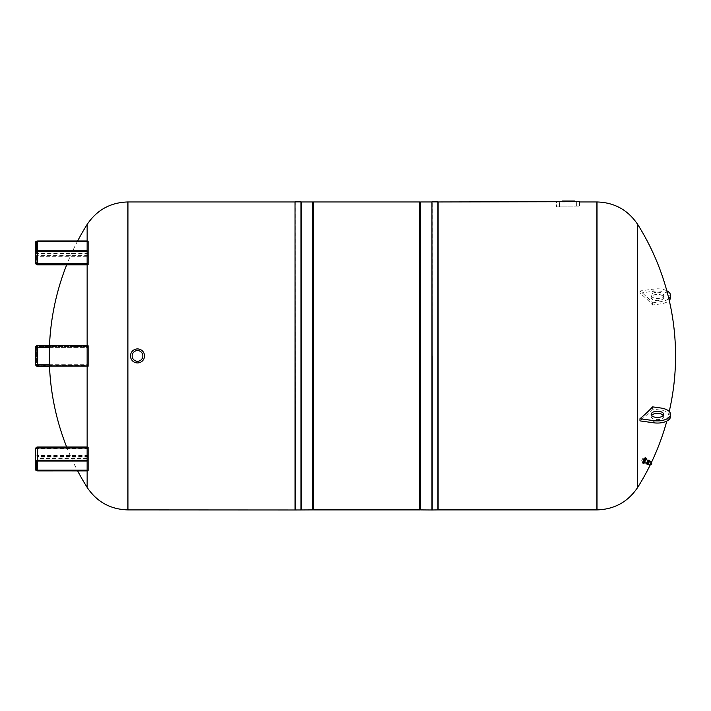 <?xml version="1.0" encoding="UTF-8"?>
<svg xmlns="http://www.w3.org/2000/svg" width="711" height="711" viewBox="0 0 711 711"><rect width="100%" height="100%" fill="white"/><g stroke="black" fill="none" stroke-linecap="round" stroke-linejoin="round"><path stroke-width="0.53" stroke-dasharray="3.56 2.67" d="M49.503 366.334L88.395 366.334L88.395 364.254L88.395 366.334L37.63 366.334A2.08 2.08 0 0 1 35.55 364.254L35.55 347.608A2.08 2.08 0 0 1 37.63 345.528L88.395 345.528L88.395 364.254L88.395 345.528L49.503 345.528M36.385 347.608L35.968 347.608A1.458 1.458 0 0 1 37.425 346.15L37.425 346.568A1.04 1.04 0 0 0 36.385 347.608L37.425 347.608L37.425 364.254L36.385 364.254L36.385 347.608A1.04 1.04 0 0 1 37.425 346.568L88.395 346.568L37.425 346.568A1.04 1.04 0 0 0 36.385 347.608L36.385 364.254A1.04 1.04 0 0 0 37.425 365.294L88.395 365.294L37.425 365.712A1.458 1.458 0 0 1 35.968 364.254A1.662 1.662 0 0 0 37.63 365.916L88.395 365.916M36.385 355.935L36.385 353.145L36.385 355.935M36.385 364.254A1.04 1.04 0 0 0 37.425 365.294A1.04 1.04 0 0 1 36.385 364.254L35.55 364.254M35.55 355.935L35.55 353.145L35.55 355.935M142.849 355.935A5.35 5.35 0 0 0 134.832 351.296A5.35 5.35 0 0 0 134.832 360.566A5.35 5.35 0 0 0 142.849 355.935M144.511 355.935A7.012 7.012 0 0 1 133.997 362.006A7.012 7.012 0 0 1 133.997 349.856A7.012 7.012 0 0 1 144.511 355.935M579.563 201.675L579.563 206.919L576.648 206.919L579.563 206.919L579.563 201.675L559.459 201.675L559.459 206.919L576.648 206.919L556.544 206.919L559.459 206.919L559.459 201.675L575.119 201.96L556.544 201.675L556.544 206.919L556.544 201.96L579.563 201.96M576.745 201.675L559.486 201.96L576.745 201.675M574.515 201.675L562.49 201.675L569.618 201.675L569.618 201.017L562.49 201.017L574.746 201.017L562.49 201.675L562.49 201.017L574.746 201.017L574.746 201.675L574.515 201.017M562.49 201.017L562.49 201.675L562.49 201.017L562.49 201.675L562.49 201.017L562.49 201.675L562.49 201.017L562.49 201.675L562.49 201.017L562.49 201.675L562.49 201.017L562.49 201.675L571.297 201.675L562.49 201.675L562.49 201.017L571.297 201.017L562.49 201.017L569.164 201.017L562.49 201.017L568.098 201.017L562.49 201.017L562.49 201.675L574.746 201.675L574.746 201.017L574.746 201.675M571.297 201.675L571.297 201.017L565.76 201.017L571.297 201.017L569.422 201.017L571.288 201.017L571.297 201.675L571.297 201.017L571.297 201.675L571.297 201.017L571.297 201.675L571.297 201.017L571.297 201.675L571.297 201.017L571.297 201.675L569.164 201.675L569.164 201.017L569.164 201.675L571.297 201.675L569.164 201.675L571.297 201.675L571.288 201.017L571.288 201.675L568.187 201.675L567.876 201.017L569.422 201.017L568.187 201.017L568.187 201.675L568.88 201.675L568.88 201.017L568.88 201.675L569.422 201.017L569.422 201.675L571.288 201.675L569.547 201.675L571.288 201.675L571.288 201.017L571.297 201.675L571.297 201.017M572.586 201.675L572.586 201.017M574.053 201.675L574.053 201.017M572.986 201.675L572.986 201.017L572.986 201.675M572.631 201.675L572.631 201.017M572.213 201.675L572.213 201.017M569.227 201.675L567.582 201.675L569.227 201.675L569.262 201.017L567.582 201.017L569.707 201.017L567.582 201.017L569.227 201.017L569.707 201.675L569.227 201.017L568.702 201.675L569.707 201.675L569.227 201.017M568.533 201.675L568.533 201.017M570.329 201.675L570.329 201.017M569.502 201.675L569.502 201.017L569.502 201.675M569.484 201.675L569.484 201.017M568.702 201.675L568.702 201.017L568.702 201.675M568.036 201.675L568.036 201.017L568.036 201.675M567.582 201.675L567.582 201.017L567.582 201.675M566.169 201.675L566.169 201.017L566.169 201.675L566.169 201.017L566.169 201.675L569.164 201.675L567.973 201.675L567.973 201.017L567.973 201.675L565.76 201.675L565.76 201.017L566.169 201.675M564.587 201.675L564.587 201.017L564.587 201.675M564.187 201.675L564.187 201.017L564.178 201.675M564.836 201.675L564.836 201.017L564.836 201.675M569.707 201.675L569.707 201.017L569.707 201.675M567.876 201.675L567.876 201.017L567.876 201.675M568.098 201.675L569.547 201.675L566.863 201.675L568.098 201.675L568.098 201.017L568.098 201.675M566.863 201.675L565.627 201.675L566.863 201.675L566.863 201.017M564.41 201.675L564.41 201.017M565.352 201.675L565.352 201.017M565.894 201.675L565.894 201.017L565.894 201.675M565.138 201.675L565.138 201.017M564.205 201.675L564.205 201.017M651.072 462.132L649.756 464.736L651.036 462.168M650.947 461.954L649.463 464.754L650.947 461.963M648.379 460.764L646.886 463.572L648.379 460.764M646.717 463.936A2.08 0.489 114.7 0 0 647.819 462.692A2.08 0.489 114.7 0 0 648.565 460.461A2.08 0.489 114.7 0 0 648.459 460.159M649.045 460.675A2.08 0.489 114.7 0 0 648.939 460.381A2.08 0.489 114.7 0 0 647.623 462.061A2.08 0.489 114.7 0 0 647.197 464.159A2.08 0.489 114.7 0 0 648.299 462.905A2.08 0.489 114.7 0 0 649.045 460.675M647.108 464.345A2.293 0.533 114.7 0 0 648.316 462.977A2.293 0.533 114.7 0 0 649.143 460.515A2.293 0.533 114.7 0 0 649.027 460.186M648.041 464.461A2.293 0.533 114.7 0 0 649.125 462.754A2.293 0.533 114.7 0 0 649.712 460.826M647.801 464.363A2.017 0.471 114.7 0 0 648.867 463.137A2.017 0.471 114.7 0 0 649.587 460.986A2.017 0.471 114.7 0 0 649.49 460.701M649.801 465.127L651.418 461.963M651.436 462.39L650.352 464.745M650.618 464.603L651.498 462.692L650.636 464.603M651.267 462.577L650.387 464.496M650.449 464.585L651.418 462.728M651.436 463.519L651.205 464.016M644.646 462.523A2.915 0.684 114.7 0 0 646.041 459.502M642.78 458.604L641.669 460.692L642.78 458.604M644.69 459.484L643.579 461.572L644.69 459.484M644.948 459.057L643.419 462.088L644.948 459.057M644.717 458.666A2.097 0.498 114.7 0 0 644.673 458.426A2.097 0.498 114.7 0 0 643.286 460.061A2.097 0.498 114.7 0 0 642.94 462.186A2.097 0.498 114.7 0 0 644.042 460.764A2.097 0.498 114.7 0 0 644.717 458.666M644.77 458.586A2.204 0.515 114.7 0 0 644.566 458.257A2.204 0.515 114.7 0 0 643.259 460.053A2.204 0.515 114.7 0 0 642.744 462.212A2.204 0.515 114.7 0 0 643.89 461.11A2.204 0.515 114.7 0 0 644.77 458.586M645.277 458.533A2.497 0.587 114.7 0 0 645.037 458.168A2.497 0.587 114.7 0 0 643.571 460.195A2.497 0.587 114.7 0 0 642.984 462.639A2.497 0.587 114.7 0 0 644.273 461.386A2.497 0.587 114.7 0 0 645.277 458.533M642.886 463.083A2.915 0.684 114.7 0 0 644.424 461.341A2.915 0.684 114.7 0 0 645.472 458.213A2.915 0.684 114.7 0 0 645.321 457.795M127.936 509.903L127.936 201.96L127.936 509.903M596.911 201.96L596.911 509.903L596.911 201.96M313.524 509.903L313.524 201.96M419.641 509.903L419.641 201.96M419.641 355.935L419.641 202.999L419.641 355.935M420.681 509.903L420.681 201.96M312.485 509.903L312.485 201.96M313.524 355.935L313.524 202.999L313.524 355.935M87.142 366.334L87.142 345.528M88.395 264.874L87.142 264.874L87.142 240.967L88.395 240.967L88.395 264.874L88.395 240.967M88.395 470.895L87.142 470.895L87.142 446.988L88.395 446.988L88.395 470.895L88.395 446.988M652.591 304.992A243.855 203.524 151 0 0 652.591 302.824A247.179 123.59 -0 0 0 639.98 290.968A238.034 198.662 -29 0 1 639.98 293.136A247.179 123.59 180 0 1 652.591 304.992L660.919 303.837A13.109 6.55 180 0 0 669.229 300.362M652.591 302.824L660.919 301.677A13.109 6.55 -0 0 0 668.82 298.593M666.82 290.79A13.109 6.55 -0 0 0 653.924 289.039L639.98 290.968M655.755 292.345A6.239 3.12 -0 0 0 651.178 295.358A6.239 3.12 -0 0 0 657.426 298.478A6.239 3.12 -0 0 0 663.665 295.358A6.239 3.12 -0 0 0 655.755 292.345M659.088 300.531A6.239 3.12 180 0 1 651.178 297.518A6.239 3.12 180 0 1 655.755 294.514A6.239 3.12 180 0 1 663.665 297.518A6.239 3.12 180 0 1 659.088 300.531M639.98 293.136L653.924 291.199A13.109 6.55 180 0 1 670.535 297.518M652.591 406.87A243.855 203.524 29 0 1 652.591 409.038L660.919 410.185A13.109 6.55 180 0 1 670.535 416.504M663.274 415.42A6.239 3.12 180 0 1 663.665 416.504A6.239 3.12 180 0 1 655.755 419.517A6.239 3.12 180 0 1 651.178 416.504A6.239 3.12 180 0 1 651.569 415.42M652.591 409.038A247.179 123.59 180 0 1 639.98 420.894M637.696 224.463L637.696 487.399M88.395 263.31L88.395 250.85L88.395 263.31L37.425 263.31A1.04 0.524 180 0 1 36.385 262.786L36.385 250.53A1.04 0.524 180 0 0 37.425 251.054L37.425 250.903M88.395 241.171L37.63 241.171L37.63 253.427A2.08 1.04 0 0 0 35.55 254.467A2.08 1.804 180 0 0 37.63 256.271L37.63 264.59A2.08 1.804 -0 0 1 35.55 262.786L35.55 250.432L36.385 250.432L36.385 262.786A1.04 0.898 180 0 0 37.425 263.692L37.425 255.365A1.04 0.898 -0 0 1 36.385 254.467A1.04 0.524 180 0 1 37.425 253.943L37.425 250.85M36.385 256.013L35.55 256.013L35.55 250.432M88.395 460.284L88.395 448.028L88.395 461.012L88.395 460.284L87.142 460.284M35.55 469.651L35.55 449.076A2.08 1.804 180 0 1 37.63 447.272L37.63 455.591A2.08 1.804 -0 0 0 35.55 457.395A2.08 1.04 180 0 0 37.63 458.435L37.63 470.842M35.55 456.222L35.55 461.43L35.55 456.222M37.425 346.15L88.395 346.15M37.425 365.712L88.395 365.712M37.63 345.528L37.63 345.946A1.662 1.662 0 0 0 35.968 347.608L35.55 347.608M37.63 345.946L88.395 345.946M37.425 346.568L37.425 347.608L88.395 347.608L49.423 347.608M49.423 364.254L88.395 364.254L37.425 364.254L37.425 365.294M576.648 201.675L576.648 206.919L576.648 201.675M572.95 201.675L572.95 201.017M568.836 201.675L568.836 201.017M568.302 201.675L568.302 201.017M571.155 201.675L571.155 201.017M567.902 201.675L567.902 201.017L567.902 201.675M562.677 201.675L562.677 201.017L562.677 201.675M569.164 201.675L569.164 201.017L569.164 201.675M564.143 201.675L564.143 201.017M565.627 201.675L565.627 201.017M569.547 201.675L569.547 201.017M650.849 464.585L651.632 462.879M651.249 462.488L650.307 464.541M644.255 462.346L645.641 459.324M645.606 459.306L645.65 459.475C645.117 461.732 643.624 463.074 644.21 462.328L645.695 459.537M431.941 509.903L431.941 201.96M432.19 355.935L432.19 201.88M437.878 509.983L437.878 201.88M438.127 509.903L438.127 201.96M295.038 509.903L295.038 201.96M295.287 509.983L295.287 201.88M300.966 509.983L300.966 201.88M301.224 509.903L301.224 201.96M127.847 509.903L127.847 201.96M660.919 301.677L660.919 303.837M653.924 291.199L653.924 289.039M660.919 410.185L660.919 408.025M597 201.96L597 509.903M88.395 251.054L37.425 251.054L37.425 263.834L88.395 263.692M87.142 250.903L88.395 250.903M87.142 241.127L88.395 241.127M87.142 241.696L88.395 241.696M88.395 253.943L37.425 253.943L37.425 255.365L88.395 255.365M87.142 251.01L88.395 251.01M36.128 241.491A2.08 1.04 0 0 1 37.63 241.171L37.63 241.02M87.142 241.02L88.395 241.02M87.142 251.578L88.395 251.578M88.395 253.427L37.63 253.427L37.63 256.271L88.395 256.271M88.395 264.59L37.63 264.874M87.142 263.834L37.425 263.834A1.04 1.04 0 0 1 36.385 262.786M88.395 470.167L87.142 470.167M87.142 470.735L88.395 470.735M36.385 461.323A1.04 0.524 0 0 1 37.425 460.808L37.425 460.959M87.142 460.959L88.395 460.959M88.395 448.552L37.425 448.552L37.425 460.808L88.395 460.808M36.385 449.076A1.04 0.524 0 0 1 37.425 448.552L37.425 448.028A1.04 1.04 0 0 0 36.385 449.076A1.04 0.898 -0 0 1 37.425 448.17L87.142 448.028M87.142 470.842L88.395 470.842M37.425 461.012L37.425 457.92A1.04 0.524 0 0 1 36.385 457.395A1.04 0.898 180 0 1 37.425 456.498L37.425 448.17L88.395 448.17M88.395 456.498L37.425 456.498L37.425 457.92L88.395 457.92M87.142 460.852L88.395 460.852M36.128 470.371A2.08 1.04 180 0 0 37.63 470.691L88.395 470.691M37.63 446.988L88.395 447.272M88.395 455.591L37.63 455.591L37.63 458.435L88.395 458.435M35.55 358.717L36.385 358.717M35.55 353.145L36.385 353.145M646.886 463.572L649.463 464.754M650.449 464.976L651.703 462.488M646.628 463.439L649.463 464.745M641.669 460.692L643.579 461.572M642.708 458.426L644.619 459.306M643.419 462.088L642.94 462.186M644.566 458.257L645.037 458.168M77.641 240.967A247.179 247.179 0 0 0 66.665 264.874M66.665 446.988A247.179 247.179 0 0 0 77.641 470.895M663.665 297.518L663.665 295.358M651.178 297.518L651.178 295.358M651.178 414.344L651.178 416.504M663.665 414.344L663.665 416.504M650.156 465.074A247.179 247.179 0 0 0 651.596 462.106M666.82 421.072A247.179 247.179 0 0 0 669.229 411.5M88.395 250.85L87.142 250.85M87.142 461.012L88.395 461.012M35.55 461.43L36.385 461.43M35.55 455.849L36.385 455.849"/><path stroke-width="1.07" d="M49.423 347.608L37.63 347.608L37.63 345.528A2.08 2.08 0 0 0 35.55 347.608L35.55 364.254L37.63 364.254L37.63 347.608L35.55 347.608A2.08 2.08 0 0 1 37.63 345.528L49.503 345.528M49.423 364.254L37.63 364.254L37.63 366.334A2.08 2.08 0 0 1 35.55 364.254A2.08 2.08 0 0 0 37.63 366.334L49.503 366.334M142.849 355.935A5.35 5.35 0 0 1 134.832 360.566A5.35 5.35 0 0 1 134.832 351.296A5.35 5.35 0 0 1 142.849 355.935M144.511 355.935A7.012 7.012 0 0 0 133.997 349.856A7.012 7.012 0 0 0 133.997 362.006A7.012 7.012 0 0 0 144.511 355.935M579.563 201.675L438.127 201.96L438.127 509.903L596.911 509.903L596.911 201.96L597 509.903L597 201.96C614.42 202.484 627.991 209.985 637.696 224.463L637.696 487.399C627.991 501.877 614.42 509.378 597 509.903M574.746 201.017L574.746 201.675L574.746 201.017L562.49 201.017L562.49 201.675M571.297 201.675L571.297 201.017M566.863 201.675L566.863 201.017M565.627 201.675L565.627 201.017M564.107 201.675L564.107 201.017M648.734 460.284L648.459 460.159A2.08 0.489 114.7 0 0 647.143 461.848A2.08 0.489 114.7 0 0 646.717 463.936L646.992 464.061M649.712 460.826A2.293 0.533 114.7 0 0 649.712 460.781A2.293 0.533 114.7 0 0 649.596 460.452L649.027 460.186A2.293 0.533 114.7 0 0 647.579 462.043A2.293 0.533 114.7 0 0 647.108 464.345L647.685 464.612A2.293 0.533 114.7 0 0 648.041 464.461M649.596 460.452A2.293 0.533 114.7 0 0 648.148 462.31A2.293 0.533 114.7 0 0 647.685 464.612M651.418 461.963L649.49 460.701A2.017 0.471 114.7 0 0 648.21 462.337A2.017 0.471 114.7 0 0 647.801 464.363L649.801 465.127L650.849 464.585M651.329 461.697L649.756 465.118M650.307 464.541L651.249 462.488M650.387 464.496L651.205 464.452L651.765 463.234L651.205 464.452M651.729 463.35L651.152 464.336L651.729 463.35M651.205 464.016L651.436 463.519M646.041 459.502A2.915 0.684 114.7 0 0 646.201 458.551A2.915 0.684 114.7 0 0 646.05 458.133A2.915 0.684 114.7 0 0 644.21 460.497A2.915 0.684 114.7 0 0 643.615 463.43A2.915 0.684 114.7 0 0 644.646 462.523M646.05 458.133L645.321 457.795A2.915 0.684 114.7 0 0 643.482 460.159A2.915 0.684 114.7 0 0 642.886 463.083L643.615 463.43M35.55 256.013L35.55 242.211L37.63 240.967L87.142 240.967L87.142 224.463L87.142 487.399C96.856 501.877 110.418 509.378 127.847 509.903L127.847 201.96L127.936 509.903L295.287 509.983L312.485 509.903L312.485 201.96L301.224 201.96L301.224 509.903M313.524 201.96L313.524 509.903L419.641 509.903L419.641 201.96L313.524 201.96M419.641 202.999L420.681 201.96L420.681 509.903L432.19 509.983L432.19 355.935M87.142 345.528L87.142 264.874L37.63 264.874L37.63 251.01A1.662 0.835 180 0 1 35.968 250.174A1.458 0.729 0 0 0 37.425 250.903L87.142 250.903M77.641 470.895A247.179 247.179 0 0 0 87.142 487.39L87.142 470.895L37.63 470.842A1.662 0.835 0 0 1 35.968 470.007A1.458 0.729 180 0 0 37.425 470.735L87.142 470.735M87.142 460.284L37.63 460.284L37.63 446.988L87.142 446.988L87.142 366.334M295.038 509.903L295.038 201.96L127.936 201.96L127.847 509.903M668.82 298.593A13.109 6.55 -0 0 0 670.535 295.358A13.109 6.55 -0 0 0 666.82 290.79M670.535 295.358L670.535 297.518A13.109 6.55 180 0 1 669.229 300.362M639.98 418.726A247.179 123.59 0 0 0 652.591 406.87L660.919 408.025A13.109 6.55 0 0 1 670.535 414.344L670.535 416.504A13.109 6.55 180 0 1 653.924 422.823L639.98 420.894A238.034 198.662 -151 0 0 639.98 418.726L653.924 420.663A13.109 6.55 0 0 0 670.535 414.344M659.088 411.331A6.239 3.12 0 0 0 651.178 414.344A6.239 3.12 0 0 0 655.755 417.348A6.239 3.12 0 0 0 663.665 414.344A6.239 3.12 0 0 0 659.088 411.331M651.569 415.42A6.239 3.12 180 0 1 657.426 413.384A6.239 3.12 180 0 1 663.274 415.42M36.128 241.491A2.08 1.04 0 0 0 35.55 242.211L35.55 250.539L36.385 250.539L36.385 242.211L36.385 250.69M87.142 251.578L37.63 251.578A2.08 1.04 0 0 1 35.55 250.539L35.55 262.786A2.08 1.04 0 0 0 37.63 263.834L87.142 263.834M36.385 461.172L36.385 469.651L35.968 461.688A1.662 0.835 0 0 1 37.63 460.852L87.142 460.852M87.142 448.028L37.63 448.028A2.08 1.04 180 0 0 35.55 449.076L35.55 469.651L36.385 469.651A1.04 0.524 0 0 0 37.425 470.167L37.425 470.735M569.547 201.675L569.547 201.017M568.098 201.675L568.098 201.017M651.632 462.879L650.867 464.576M645.641 459.324L644.255 462.346M645.695 459.537L644.21 462.328L646.628 463.439M420.681 201.96L431.941 201.96L431.941 509.903M431.941 201.96L432.19 509.983L438.127 509.903M432.19 201.88L437.878 201.88L437.878 509.983M295.038 201.96L295.287 509.983M295.287 201.88L300.966 201.88L300.966 509.983M653.924 420.663L653.924 422.823M35.55 242.211L36.385 242.211A1.04 0.524 180 0 1 37.425 241.696L37.425 241.127A1.458 0.729 0 0 0 35.968 241.856A1.662 0.835 180 0 1 37.63 241.02L87.142 241.02M37.425 241.127L87.142 241.127M87.142 250.85L37.425 250.85L37.425 241.696L87.142 241.696M37.63 251.01L87.142 251.01M87.142 470.167L37.425 470.167L37.425 460.959L36.377 461.341M87.142 460.959L37.425 460.959A1.458 0.729 180 0 0 35.968 461.688L35.55 461.323A2.08 1.04 180 0 1 37.63 460.284L37.63 460.852M36.128 470.371A2.08 1.04 180 0 1 35.55 469.651L37.63 470.895L87.142 470.842M651.365 461.732L651.649 462.897M651.374 462.577L651.765 463.234M651.765 463.243L651.214 464.443M651.632 463.279L651.152 464.319M645.606 459.306L648.023 460.417M419.641 508.863L420.681 509.903M579.563 201.96L597 201.96M313.524 202.999L312.485 201.96M313.524 508.863L312.485 509.903M127.847 201.96C110.418 202.484 96.856 209.985 87.142 224.463A247.179 247.179 0 0 0 77.641 240.967M66.665 264.874A247.179 247.179 0 0 0 66.665 446.988M637.705 487.39A247.179 247.179 0 0 0 650.156 465.074M651.596 462.106A247.179 247.179 0 0 0 666.82 421.072M669.229 411.5A247.179 247.179 0 0 0 637.705 224.472M36.377 250.521L37.425 250.85M35.55 262.786A2.08 2.08 0 0 0 37.63 264.874M37.425 461.012L87.142 461.012M37.63 446.988A2.08 2.08 0 0 0 35.55 449.076"/></g></svg>
